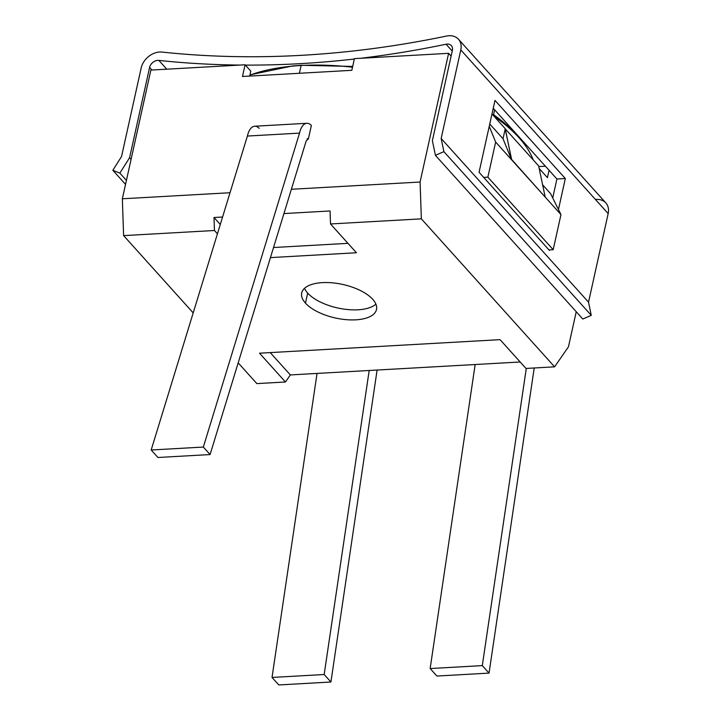 <?xml version="1.0" encoding="UTF-8"?>
<svg xmlns="http://www.w3.org/2000/svg" width="721" height="721" viewBox="0 0 721 721"><rect width="100%" height="100%" fill="white"/><g stroke="black" fill="none" stroke-linecap="round" stroke-linejoin="round"><path stroke-width="1.08" d="M162.018 52.074A1024.631 775.643 -42 0 0 446.551 36.05A17.241 13.05 138 0 1 460.791 49.92L608.163 213.605L588.525 302.171L591.265 315.338L582.802 319.024L435.43 155.339L432.375 140.658L452.382 50.389A7.661 5.795 -42 0 0 451.346 45.648A7.661 5.795 -42 0 0 446.056 44.224L452.229 51.083L446.056 44.224A1034.211 782.889 138 0 1 360.806 58.266A1034.211 782.889 -42 0 0 446.056 44.224A7.661 5.795 -42 0 1 452.382 50.389L432.375 140.658L435.43 155.339L443.902 151.653L591.265 315.338L443.902 151.653L441.162 138.486L588.525 302.171L441.162 138.486L460.791 49.92A17.241 13.05 -42 0 0 458.466 39.24A17.241 13.05 -42 0 0 446.551 36.05A1024.631 775.643 -42 0 1 162.018 52.074A17.241 13.05 -42 0 0 141.19 67.909A17.241 13.05 138 0 1 162.018 52.074M121.552 156.484L141.19 67.909L121.552 156.484L112.837 170.291L119.866 173.103L126.427 180.394L119.866 173.103L129.591 157.701L131.087 159.368L129.591 157.701L149.598 67.441L151.924 70.027L149.598 67.441L129.591 157.701L119.866 173.103L112.837 170.291L121.552 156.484M125.535 184.396L112.837 170.291L125.535 184.396M166.767 69.189L158.854 60.402A7.661 5.795 -42 0 0 149.598 67.441A7.661 5.795 -42 0 1 158.854 60.402A1034.211 782.889 -42 0 0 239.958 65.07A1034.211 782.889 138 0 1 158.854 60.402L166.767 69.189M245.374 65.106A1034.211 782.889 -42 0 0 354.326 59.023A1034.211 782.889 138 0 1 245.374 65.106M352.686 66.431L301.414 65.296L292.483 65.953L301.414 65.296L352.686 66.431M552.728 197.933L556.918 178.997L493.245 108.276L556.918 178.997L565.327 178.529L494.994 100.399L479.059 172.283L549.393 250.403L483.665 177.393L487.874 177.159L553.187 249.7L548.978 249.935L553.187 249.7L487.874 177.159L483.665 177.393L479.059 172.283L494.994 100.399L565.327 178.529L556.918 178.997L552.728 197.933M582.802 319.024L435.43 155.339L443.902 151.653L441.162 138.486L460.791 49.92L608.163 213.605L588.525 302.171L591.265 315.338L582.802 319.024M558.46 209.532L565.327 178.529L558.46 209.532M458.466 39.24L605.838 202.925A17.241 13.05 138 0 1 608.163 213.605A17.241 13.05 138 0 0 595.456 199.492M550.646 193.724L560.965 214.597L553.187 249.7L560.965 214.597L545.058 196.923L560.965 214.597L550.646 193.724L542.616 184.801L550.646 193.724M489.253 126.319L495.651 142.055L487.874 177.159L495.651 142.055L545.058 196.923L511.622 159.467L505.196 128.96L503.024 138.747L511.559 159.729L495.651 142.055L489.253 126.319M421.352 218.851L420.082 182.025L448.615 53.318L451.121 56.094L448.615 53.318L420.082 182.025L421.352 218.851L330.515 223.961L330.065 210.965L283.939 213.569L330.065 210.965L330.515 223.961L421.352 218.851L554.593 366.836L421.352 218.851M494.633 109.817L493.371 115.522L494.633 109.817M539.182 168.489L547.428 177.645L549.06 170.264L547.428 177.645L539.182 168.489M576.241 311.733L568.454 346.828L554.593 366.836L525.997 368.449L500.068 339.654L259.524 353.2L285.453 381.995L256.856 383.599L238.182 362.861L256.856 383.599L285.453 381.995L259.524 353.2L500.068 339.654L525.997 368.449L554.593 366.836L568.454 346.828L576.241 311.733M222.582 217.021L214.002 217.508L214.452 230.504L123.615 235.614L122.345 198.789L230.026 192.732L122.345 198.789L150.878 70.081L245.077 64.782L242.481 76.48L351.821 70.325L354.417 58.626L448.615 53.318L354.417 58.626L351.821 70.325L242.481 76.48L245.077 64.782L250.791 71.127L249.691 76.075L250.791 71.127L245.077 64.782L150.878 70.081L122.345 198.789L123.615 235.614L214.452 230.504L217.436 233.811L214.452 230.504L214.002 217.508L220.293 224.492L214.002 217.508L222.582 217.021M291.383 189.272L420.082 182.025L291.383 189.272M356.444 252.756L330.515 223.961L356.444 252.756L270.438 257.604L356.444 252.756M193.201 312.905L123.615 235.614L193.201 312.905M372.748 299.332A38.303 17.169 -167.5 0 0 323.423 282.578A38.303 17.169 -167.5 0 0 304.478 301.946A38.303 17.169 -167.5 0 0 305.461 303.117A38.303 17.169 -167.5 0 0 354.786 319.881A38.303 17.169 -167.5 0 0 373.73 300.504A38.303 17.169 -167.5 0 0 372.748 299.332A38.303 17.169 -167.5 0 0 332.318 282.83A38.303 17.169 -167.5 0 0 301.702 292.933A38.303 17.169 -167.5 0 0 304.478 301.946A38.303 17.169 -167.5 0 0 305.461 303.117L307.687 293.096A38.303 17.169 12.5 0 1 306.695 291.924A38.303 17.169 12.5 0 1 304.532 288.301A38.303 17.169 12.5 0 0 306.695 291.924A38.303 17.169 12.5 0 0 307.687 293.096L305.461 303.117A38.303 17.169 -167.5 0 0 345.882 319.628A38.303 17.169 -167.5 0 0 376.497 309.516A38.303 17.169 -167.5 0 0 373.73 300.504A38.303 17.169 -167.5 0 0 372.748 299.332M520.174 361.987L290.347 374.929L285.453 381.995L290.347 374.929L270.231 352.596L290.347 374.929L520.174 361.987M538.776 166.578L545.4 166.209L538.776 166.578M491.983 113.981L505.25 128.717L511.559 159.729L503.024 138.747L489.757 124.012L503.024 138.747L505.25 128.717L491.983 113.981M505.232 128.816L538.641 165.929L545.112 196.671L538.641 165.929L505.232 128.816M259.218 128.365A19.152 9.112 86.8 0 0 247.393 136.053L151.185 449.994L203.331 447.056L299.539 133.115A19.152 9.112 -93.2 0 1 311.364 125.427L308.399 138.829L307.038 138.91L308.399 138.829L311.364 125.427A19.152 9.112 86.8 0 0 306.84 123.291A19.152 9.112 86.8 0 0 299.539 133.115L247.393 136.053A19.152 9.112 -93.2 0 1 254.693 126.229L306.84 123.291M151.185 449.994L157.944 457.493L210.081 454.554L203.331 447.056L299.539 133.115L247.393 136.053L151.185 449.994L157.944 457.493L210.081 454.554L203.331 447.056L151.185 449.994M308.399 138.829L306.137 141.109L210.081 454.554L306.137 141.109L308.399 138.829L307.696 138.594M249.908 75.128A165.668 74.236 12.5 0 1 292.104 66.161A165.668 74.236 12.5 0 1 301.099 65.494L299.377 73.272L301.099 65.494A165.668 74.236 12.5 0 1 352.515 67.215A165.668 74.236 -167.5 0 0 301.099 65.494L301.099 65.494A165.668 74.236 -167.5 0 0 292.104 66.161M520.084 138.937A161.639 72.433 12.5 0 0 493.552 114.675A161.639 72.433 12.5 0 1 518.714 137.251L521.535 140.631A165.668 74.236 -167.5 0 0 494.137 116.378A165.668 74.236 12.5 0 1 533.243 159.936M249.962 74.876L292.483 65.953M475.157 364.529L430.149 668.547L436.899 676.046L489.045 673.108L436.899 676.046L430.149 668.547L482.295 665.609L430.149 668.547L475.157 364.529M534.216 367.989L489.045 673.108L482.295 665.609L526.294 368.431L482.295 665.609L489.045 673.108L534.216 367.989M377.11 370.044L330.921 682.012L324.171 674.514L369.188 370.495L324.171 674.514L272.024 677.452L278.775 684.95L330.921 682.012L278.775 684.95L272.024 677.452L324.171 674.514L330.921 682.012L377.11 370.044M317.042 373.424L272.024 677.452L317.042 373.424M347.955 243.338L273.529 247.519L347.955 243.338M375.893 304.127A38.303 17.169 12.5 0 1 342.43 308.876A38.303 17.169 12.5 0 1 307.687 293.096A38.303 17.169 12.5 0 0 342.43 308.876A38.303 17.169 12.5 0 0 375.893 304.127"/></g></svg>
